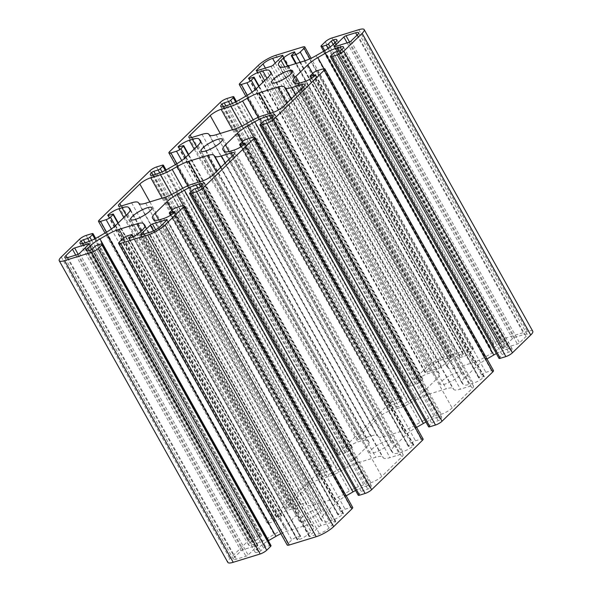<?xml version="1.0" encoding="UTF-8"?>
<svg xmlns="http://www.w3.org/2000/svg" width="592" height="592" viewBox="0 0 592 592"><rect width="100%" height="100%" fill="white"/><g stroke="black" fill="none" stroke-linecap="round" stroke-linejoin="round"><path stroke-width="0.44" stroke-dasharray="2.96 2.22" d="M450.815 357.087A1.776 0.429 150.8 0 1 451.489 357.072A1.776 0.429 150.8 0 1 451.23 357.546L441.728 366.781A1.776 0.429 150.8 0 1 439.553 368.039L425.544 372.361A1.776 0.429 150.8 0 1 424.871 372.368A1.776 0.429 150.8 0 1 425.123 371.902L431.635 365.575A7.829 1.872 150.8 0 1 441.218 360.047L450.815 357.087L282.525 55.974M532.778 331.268A14.238 3.404 -29.2 0 0 527.391 331.372L500.41 339.69A5.335 1.28 -29.2 0 0 493.883 343.456L490.095 347.134A3.559 0.851 -29.2 0 0 489.584 348.074A3.559 0.851 -29.2 0 0 490.931 348.044L494.823 346.845A1.776 0.429 -29.2 0 0 496.999 345.595L499.907 342.768A1.776 0.429 150.8 0 1 502.083 341.51A8.895 2.131 150.8 0 1 505.45 341.451A8.895 2.131 150.8 0 1 504.169 343.789L502.038 345.854A17.797 4.255 150.8 0 1 492.019 353.076L484.656 357.324A17.797 4.255 150.8 0 1 472.904 362.659L455.226 368.113A17.797 4.255 150.8 0 1 448.632 368.439L447.219 366.892A17.797 4.255 150.8 0 1 447.078 366.7A17.797 4.255 150.8 0 1 449.639 362.015L451.77 359.951A8.895 2.131 150.8 0 1 462.655 353.668A1.776 0.429 150.8 0 1 463.329 353.661A1.776 0.429 150.8 0 1 463.07 354.127L460.162 356.946A1.776 0.429 -29.2 0 0 459.91 357.42A1.776 0.429 -29.2 0 0 460.583 357.405L464.476 356.206A3.559 0.851 -29.2 0 0 468.827 353.698L472.608 350.013A5.335 1.28 -29.2 0 0 473.378 348.614A5.335 1.28 -29.2 0 0 471.358 348.651L444.385 356.969A14.238 3.404 -29.2 0 0 426.965 367.01L408.665 384.807A5.335 1.28 -29.2 0 0 407.895 386.213A5.335 1.28 -29.2 0 0 409.916 386.176L415.495 384.452A3.559 0.851 -29.2 0 0 419.846 381.944L422.488 379.376A1.776 0.429 -29.2 0 0 422.74 378.91A1.776 0.429 -29.2 0 0 422.066 378.924L417.789 380.242A1.776 0.429 150.8 0 1 417.116 380.256A1.776 0.429 150.8 0 1 417.375 379.783A8.895 2.131 150.8 0 1 428.26 373.508L431.39 372.546A17.797 4.255 150.8 0 1 437.984 372.22L439.397 373.759A17.797 4.255 150.8 0 1 439.538 373.959A17.797 4.255 150.8 0 1 436.97 378.643L424.982 390.298A17.797 4.255 150.8 0 1 414.955 397.521L407.592 401.776A17.797 4.255 150.8 0 1 395.841 407.104L392.711 408.073A8.895 2.131 150.8 0 1 389.344 408.132A8.895 2.131 150.8 0 1 390.624 405.794A1.776 0.429 150.8 0 1 392.799 404.536L397.084 403.219A1.776 0.429 -29.2 0 0 399.26 401.961L401.894 399.393A3.559 0.851 -29.2 0 0 402.412 398.46A3.559 0.851 -29.2 0 0 401.065 398.483L395.486 400.207A5.335 1.28 -29.2 0 0 388.959 403.973L338.276 453.25A5.335 1.28 -29.2 0 0 337.507 454.656A5.335 1.28 -29.2 0 0 339.527 454.619L345.099 452.895A3.559 0.851 -29.2 0 0 349.458 450.386L352.092 447.818A1.776 0.429 -29.2 0 0 352.351 447.352A1.776 0.429 -29.2 0 0 351.678 447.367L347.4 448.684A1.776 0.429 150.8 0 1 346.727 448.699A1.776 0.429 150.8 0 1 346.979 448.225A8.895 2.131 150.8 0 1 357.864 441.95L361.002 440.988A17.797 4.255 150.8 0 1 367.595 440.663L369.001 442.202A17.797 4.255 150.8 0 1 369.149 442.402A17.797 4.255 150.8 0 1 366.581 447.086L354.586 458.748A17.797 4.255 150.8 0 1 344.566 465.963L337.196 470.218A17.797 4.255 150.8 0 1 325.452 475.546L322.322 476.516A8.895 2.131 150.8 0 1 318.947 476.582A8.895 2.131 150.8 0 1 320.235 474.236A1.776 0.429 150.8 0 1 322.411 472.978L326.688 471.661A1.776 0.429 -29.2 0 0 328.863 470.403L331.505 467.843A3.559 0.851 -29.2 0 0 332.016 466.903A3.559 0.851 -29.2 0 0 330.669 466.925L325.097 468.649A5.335 1.28 -29.2 0 0 318.563 472.416L267.88 521.693A5.335 1.28 -29.2 0 0 267.11 523.099A5.335 1.28 -29.2 0 0 269.131 523.062L274.71 521.345A3.559 0.851 -29.2 0 0 279.061 518.829L281.703 516.261A1.776 0.429 -29.2 0 0 281.962 515.795A1.776 0.429 -29.2 0 0 281.289 515.81L277.004 517.127A1.776 0.429 150.8 0 1 276.331 517.142A1.776 0.429 150.8 0 1 276.59 516.675A8.895 2.131 150.8 0 1 287.475 510.393L290.605 509.431A17.797 4.255 150.8 0 1 297.199 509.105L298.612 510.652A17.797 4.255 150.8 0 1 298.753 510.844A17.797 4.255 150.8 0 1 296.192 515.528L284.197 527.191A17.797 4.255 150.8 0 1 274.177 534.413L266.807 538.661A17.797 4.255 150.8 0 1 255.056 543.996L251.926 544.958A8.895 2.131 150.8 0 1 248.559 545.025A8.895 2.131 150.8 0 1 249.839 542.679A1.776 0.429 150.8 0 1 252.022 541.428L256.299 540.104A1.776 0.429 -29.2 0 0 258.475 538.853L261.116 536.285A3.559 0.851 -29.2 0 0 261.627 535.346A3.559 0.851 -29.2 0 0 260.28 535.375L254.701 537.092A5.335 1.28 -29.2 0 0 248.174 540.859L229.874 558.656A14.238 3.404 -29.2 0 0 227.816 562.4M502.941 347.904L512.45 338.668A1.776 0.429 150.8 0 1 514.626 337.41L524.223 334.45A7.829 1.872 150.8 0 1 527.183 334.399A7.829 1.872 150.8 0 1 526.059 336.456L519.547 342.79A1.776 0.429 150.8 0 1 517.371 344.041L503.363 348.362A1.776 0.429 150.8 0 1 502.689 348.377A1.776 0.429 150.8 0 1 502.941 347.904L334.621 46.731M389.122 444.118A12.099 2.893 150.8 0 1 377.851 451.304A12.099 2.893 150.8 0 1 369.734 452.739A12.099 2.893 150.8 0 1 378.887 444.311A12.099 2.893 150.8 0 1 390.861 440.929A12.099 2.893 150.8 0 1 389.122 444.118M496.333 353.609A17.797 4.255 150.8 0 1 505.538 349.68L508.669 348.71A8.895 2.131 150.8 0 1 512.036 348.651A8.895 2.131 150.8 0 1 510.755 350.989A1.776 0.429 150.8 0 1 508.58 352.247L504.303 353.565A1.776 0.429 -29.2 0 0 502.12 354.823L499.485 357.383A3.559 0.851 -29.2 0 0 498.967 358.323M493.484 370.57A5.335 1.28 -29.2 0 0 491.464 370.607L485.884 372.331A3.559 0.851 -29.2 0 0 481.533 374.84L478.891 377.407A1.776 0.429 -29.2 0 0 478.639 377.874A1.776 0.429 -29.2 0 0 479.313 377.859L483.59 376.542A1.776 0.429 150.8 0 1 484.263 376.527A1.776 0.429 150.8 0 1 484.004 377A8.895 2.131 150.8 0 1 473.126 383.276L469.989 384.238A17.797 4.255 150.8 0 1 463.395 384.563L461.982 383.024A17.797 4.255 150.8 0 1 461.841 382.824A17.797 4.255 150.8 0 1 464.409 378.14L476.405 366.485A17.797 4.255 150.8 0 1 486.424 359.263L486.979 358.937M425.944 422.052A17.797 4.255 150.8 0 1 435.15 418.122L438.28 417.153A8.895 2.131 150.8 0 1 441.647 417.094A8.895 2.131 150.8 0 1 440.367 419.432A1.776 0.429 150.8 0 1 438.191 420.69L433.906 422.007A1.776 0.429 -29.2 0 0 431.731 423.265L429.089 425.833A3.559 0.851 -29.2 0 0 428.578 426.765M423.095 439.012A5.335 1.28 -29.2 0 0 421.075 439.049L415.495 440.774A3.559 0.851 -29.2 0 0 411.144 443.282L408.502 445.85A1.776 0.429 -29.2 0 0 408.243 446.316A1.776 0.429 -29.2 0 0 408.917 446.309L413.201 444.984A1.776 0.429 150.8 0 1 413.875 444.969A1.776 0.429 150.8 0 1 413.616 445.443A8.895 2.131 150.8 0 1 402.73 451.718L399.6 452.688A17.797 4.255 150.8 0 1 393.007 453.006L391.593 451.467A17.797 4.255 150.8 0 1 391.453 451.267A17.797 4.255 150.8 0 1 394.013 446.59L406.008 434.928A17.797 4.255 150.8 0 1 416.028 427.705L416.59 427.38M355.555 490.494A17.797 4.255 150.8 0 1 364.753 486.565L367.891 485.595A8.895 2.131 150.8 0 1 371.258 485.536A8.895 2.131 150.8 0 1 369.97 487.875A1.776 0.429 150.8 0 1 367.795 489.133L363.518 490.45A1.776 0.429 -29.2 0 0 361.342 491.708L358.7 494.276A3.559 0.851 -29.2 0 0 358.19 495.208M352.699 507.455A5.335 1.28 -29.2 0 0 350.679 507.499L345.106 509.216A3.559 0.851 -29.2 0 0 340.748 511.725L338.113 514.293A1.776 0.429 -29.2 0 0 337.854 514.759A1.776 0.429 -29.2 0 0 338.528 514.751L342.805 513.427A1.776 0.429 150.8 0 1 343.478 513.419A1.776 0.429 150.8 0 1 343.227 513.886A8.895 2.131 150.8 0 1 332.341 520.161L329.211 521.13A17.797 4.255 150.8 0 1 322.618 521.448L321.204 519.909A17.797 4.255 150.8 0 1 321.064 519.709A17.797 4.255 150.8 0 1 323.624 515.033L335.62 503.37A17.797 4.255 150.8 0 1 345.639 496.148L346.202 495.822M280.889 533.74A17.797 4.255 150.8 0 1 287.697 531.009L305.376 525.555A17.797 4.255 150.8 0 1 311.969 525.237L313.375 526.776A17.797 4.255 150.8 0 1 313.523 526.976A17.797 4.255 150.8 0 1 310.955 531.653L308.832 533.725A8.895 2.131 150.8 0 1 297.946 540A1.776 0.429 150.8 0 1 297.273 540.015A1.776 0.429 150.8 0 1 297.532 539.541L300.433 536.722A1.776 0.429 -29.2 0 0 300.692 536.248A1.776 0.429 -29.2 0 0 300.018 536.263L296.126 537.462A3.559 0.851 -29.2 0 0 291.767 539.978L287.986 543.656A5.335 1.28 -29.2 0 0 287.216 545.062M271.01 545.595A3.559 0.851 -29.2 0 0 269.663 545.624L265.771 546.823A1.776 0.429 -29.2 0 0 263.595 548.081L260.695 550.9A1.776 0.429 150.8 0 1 258.519 552.158A8.895 2.131 150.8 0 1 255.152 552.218A8.895 2.131 150.8 0 1 256.432 549.879L258.556 547.815A17.797 4.255 150.8 0 1 268.302 540.748M307.722 505.183A17.797 4.255 -29.2 0 0 314.315 504.865L332.771 499.174A17.797 4.255 -29.2 0 0 344.522 493.839L349.406 491.02A17.797 4.255 150.8 0 1 361.15 485.692L370.881 482.687A8.895 2.131 -29.2 0 0 381.766 476.412L401.827 456.906A8.895 2.131 -29.2 0 0 403.108 454.567A8.895 2.131 -29.2 0 0 399.741 454.626L390.01 457.631A17.797 4.255 150.8 0 1 383.416 457.949L382.484 456.928A17.797 4.255 -29.2 0 0 375.89 457.253L357.435 462.944A17.797 4.255 -29.2 0 0 345.684 468.272L340.8 471.091A17.797 4.255 150.8 0 1 329.056 476.427L319.325 479.424A8.895 2.131 -29.2 0 0 308.439 485.699L288.378 505.205A8.895 2.131 -29.2 0 0 287.098 507.551A8.895 2.131 -29.2 0 0 290.465 507.485L300.196 504.488A17.797 4.255 150.8 0 1 306.789 504.162L139.127 203.515M378.118 436.741A17.797 4.255 -29.2 0 0 384.711 436.422L403.167 430.732A17.797 4.255 -29.2 0 0 414.911 425.396L419.795 422.577A17.797 4.255 150.8 0 1 431.546 417.249L441.269 414.245A8.895 2.131 -29.2 0 0 452.155 407.969L472.216 388.463A8.895 2.131 -29.2 0 0 473.496 386.117A8.895 2.131 -29.2 0 0 470.129 386.184L460.406 389.181A17.797 4.255 150.8 0 1 453.812 389.506L452.873 388.485A17.797 4.255 -29.2 0 0 446.279 388.803L427.824 394.501A17.797 4.255 -29.2 0 0 416.072 399.829L411.196 402.649A17.797 4.255 150.8 0 1 399.445 407.984L389.721 410.981A8.895 2.131 -29.2 0 0 378.836 417.256L358.774 436.763A8.895 2.131 -29.2 0 0 357.487 439.109A8.895 2.131 -29.2 0 0 360.861 439.042L370.585 436.045A17.797 4.255 150.8 0 1 377.178 435.719L209.516 135.072M257.653 545.765A1.776 0.429 -29.2 0 0 257.912 545.299A1.776 0.429 -29.2 0 0 257.239 545.306L243.231 549.628A1.776 0.429 -29.2 0 0 241.055 550.886L234.543 557.213A7.829 1.872 -29.2 0 0 233.411 559.277A7.829 1.872 -29.2 0 0 236.378 559.218L245.976 556.258A1.776 0.429 -29.2 0 0 248.152 555L257.653 545.765L89.059 244.096M335.472 521.767A1.776 0.429 -29.2 0 0 335.731 521.3A1.776 0.429 -29.2 0 0 335.057 521.308L321.049 525.629A1.776 0.429 -29.2 0 0 318.873 526.887L309.372 536.123A1.776 0.429 -29.2 0 0 309.113 536.596A1.776 0.429 -29.2 0 0 309.786 536.581L319.384 533.621A7.829 1.872 -29.2 0 0 328.96 528.101L335.472 521.767L166.877 220.098M318.725 512.561A12.099 2.893 150.8 0 1 307.463 519.746A12.099 2.893 150.8 0 1 299.345 521.182A12.099 2.893 150.8 0 1 308.499 512.753A12.099 2.893 150.8 0 1 320.472 509.372A12.099 2.893 150.8 0 1 318.725 512.561M459.51 375.668A12.099 2.893 150.8 0 1 448.248 382.854A12.099 2.893 150.8 0 1 440.13 384.297A12.099 2.893 150.8 0 1 449.276 375.861A12.099 2.893 150.8 0 1 461.257 372.486A12.099 2.893 150.8 0 1 459.51 375.668M282.628 55.877L451.23 357.546M61.272 256.987L229.874 558.656M347.134 42.876L512.45 338.668M349.554 42.047L514.626 337.41M356.998 35.239L524.223 334.45M357.457 34.787L526.059 336.456M350.945 41.114L519.547 342.79M348.769 42.372L517.371 344.041M334.761 46.694L503.363 348.362M273.127 65.113L441.728 366.781M270.951 66.371L439.553 368.039M275.236 63.063L441.218 360.047M166.766 220.202L335.057 521.308M160.365 226.425L328.96 528.101M265.379 68.087L431.635 365.575M155.689 229.755L321.049 525.629M88.948 244.193L257.239 545.306M78.159 254.264L243.231 549.628M153.454 230.902L318.873 526.887M141.044 234.95L309.372 536.123M141.185 234.913L309.786 536.581M150.782 231.953L319.384 533.621M79.55 253.332L248.152 555M216.11 134.747L384.711 436.422M234.565 129.056L403.167 430.732M75.739 255.093L241.055 550.886M67.162 257.72L234.543 557.213M67.777 257.55L236.378 559.218M77.374 254.59L245.976 556.258M208.584 134.051L377.178 435.719M145.721 203.197L314.315 504.865M164.176 197.499L332.771 499.174M246.316 123.728L414.911 425.396M251.2 120.909L419.795 422.577M262.944 115.573L431.546 417.249M272.675 112.576L441.269 414.245M283.561 106.301L452.155 407.969M303.622 86.795L472.216 388.463M303.097 87.305L470.129 386.184M295.704 94.491L460.406 389.181M291.316 98.753L453.812 389.506M291.079 98.982L452.873 388.485M286.691 103.252L446.279 388.803M270.618 113.213L427.824 394.501M258.208 117.357L416.072 399.829M253.132 119.828L411.196 402.649M241.899 126.081L399.445 407.984M232.508 129.692L389.721 410.981M220.231 133.481L378.836 417.256M191.556 137.573L358.774 436.763M192.259 137.374L360.861 439.042M201.99 134.369L370.585 436.045M138.188 202.494L306.789 504.162M79.572 239.19L248.174 540.859M175.928 192.171L344.522 493.839M180.804 189.351L349.406 491.02M192.555 184.016L361.15 485.692M202.279 181.019L370.881 482.687M213.164 174.744L381.766 476.412M233.226 155.237L401.827 456.906M232.7 155.748L399.741 454.626M225.315 162.933L390.01 457.631M220.927 167.203L383.416 457.949M220.69 167.432L382.484 456.928M216.302 171.695L375.89 457.253M200.222 181.655L357.435 462.944M187.812 185.807L345.684 468.272M182.743 188.271L340.8 471.091M171.502 194.524L329.056 476.427M162.119 198.135L319.325 479.424M149.843 201.924L308.439 485.699M121.168 206.016L288.378 505.205M121.871 205.816L290.465 507.485M131.594 202.819L300.196 504.488M86.106 235.424L254.701 537.092M91.686 233.699L260.28 535.375M94.861 238.805L261.116 536.285M91.649 240.345L258.475 538.853M89.311 241.321L256.299 540.104M85.093 242.742L252.022 541.428M82.628 243.49L249.839 542.679M83.331 243.29L251.926 544.958M86.462 242.32L255.056 543.996M98.213 236.992L266.807 538.661M105.576 232.737L274.177 534.413M115.595 225.515L284.197 527.191M127.591 213.86L296.192 515.528M130.247 209.398L298.612 510.652M130.203 210.308L297.199 509.105M126.185 215.229L290.605 509.431M123.802 217.538L287.475 510.393M108.269 215.495L276.59 516.675M108.41 215.458L277.004 517.127M112.687 214.141L281.289 515.81M117.941 223.243L281.703 516.261M115.299 225.804L279.061 518.829M111.34 229.03L274.71 521.345M106.56 232.168L269.131 523.062M99.286 220.024L267.88 521.693M149.968 170.748L318.563 472.416M156.495 166.981L325.097 468.649M162.075 165.257L330.669 466.925M165.249 170.363L331.505 467.843M162.038 171.902L328.863 470.403M159.707 172.879L326.688 471.661M155.481 174.3L322.411 472.978M153.017 175.047L320.235 474.236M153.72 174.847L322.322 476.516M156.85 173.878L325.452 475.546M168.602 168.542L337.196 470.218M175.972 164.295L344.566 465.963M185.992 157.072L354.586 458.748M197.987 145.41L366.581 447.086M200.644 140.955L369.001 442.202M200.599 141.858L367.595 440.663M196.574 146.786L361.002 440.988M194.198 149.095L357.864 441.95M178.658 147.053L346.979 448.225M178.799 147.016L347.4 448.684M183.083 145.691L351.678 447.367M188.33 154.801L352.092 447.818M185.688 157.361L349.458 450.386M181.737 160.58L345.099 452.895M176.949 163.725L339.527 454.619M169.675 151.582L338.276 453.25M220.357 102.305L388.959 403.973M226.891 98.538L395.486 400.207M232.464 96.814L401.065 398.483M235.646 101.92L401.894 399.393M232.427 103.459L399.26 401.961M230.096 104.429L397.084 403.219M225.878 105.857L392.799 404.536M223.413 106.597L390.624 405.794M224.109 106.405L392.711 408.073M227.247 105.435L395.841 407.104M238.99 100.1L407.592 401.776M246.361 95.852L414.955 397.521M256.38 88.63L424.982 390.298M268.376 76.967L436.97 378.643M271.032 72.513L439.397 373.759M270.988 73.415L437.984 372.22M266.962 78.344L431.39 372.546M264.587 80.653L428.26 373.508M249.054 78.61L417.375 379.783M249.195 78.573L417.789 380.242M253.472 77.249L422.066 378.924M258.726 86.358L422.488 379.376M256.084 88.918L419.846 381.944M252.125 92.137L415.495 384.452M247.338 95.275L409.916 386.176M240.071 83.139L408.665 384.807M258.371 65.342L426.965 367.01M275.783 55.3L444.385 356.969M302.764 46.983L471.358 348.651M309.875 58.837L472.608 350.013M305.102 60.739L468.827 353.698M300.196 62.264L464.476 356.206M296.303 63.462L460.583 357.405M291.567 55.278L460.162 356.946M294.468 52.459L463.07 354.127M294.365 52.562L462.655 353.668M287.571 66.149L451.77 359.951M284.737 66.955L449.639 362.015M278.625 65.224L447.219 366.892M280.031 66.763L448.632 368.439M286.624 66.445L455.226 368.113M304.303 60.991L472.904 362.659M316.054 55.655L484.656 357.324M323.424 51.408L492.019 353.076M333.444 44.185L502.038 345.854M335.568 42.121L504.169 343.789M335.042 42.631L502.083 341.51M333.178 44.444L499.907 342.768M330.121 46.997L496.999 345.595M328.072 48.485L494.823 346.845M324.719 50.646L490.931 348.044M321.5 45.466L490.095 347.134M325.282 41.788L493.883 343.456M331.816 38.021L500.41 339.69M358.789 29.704L527.391 331.372M330.884 55.715L499.485 357.383M333.525 53.147L502.12 354.823M335.701 51.896L504.303 353.565M339.978 50.572L508.58 352.247M342.161 49.321L510.755 350.989M341.599 49.765L508.669 348.71M338.609 50.993L505.538 349.68M324.024 68.687L486.424 359.263M312.635 73.46L476.405 366.485M299.508 83.087L464.409 378.14M293.388 81.348L461.982 383.024M294.801 82.895L463.395 384.563M301.395 82.569L469.989 384.238M304.525 81.607L473.126 383.276M315.41 75.325L484.004 377M315.307 75.428L483.59 376.542M311.777 78.1L479.313 377.859M310.297 75.739L478.891 377.407M312.939 73.171L481.533 374.84M317.29 70.655L485.884 372.331M322.869 68.938L491.464 370.607M260.495 124.157L429.089 425.833M263.137 121.597L431.731 423.265M265.312 120.339L433.906 422.007M269.589 119.022L438.191 420.69M271.765 117.764L440.367 419.432M271.203 118.208L438.28 417.153M268.22 119.443L435.15 418.122M253.635 137.129L416.028 427.705M242.246 141.902L406.008 434.928M229.111 151.53L394.013 446.59M222.999 149.798L391.593 451.467M224.405 151.337L393.007 453.006M230.998 151.012L399.6 452.688M234.136 150.05L402.73 451.718M245.021 143.775L413.616 445.443M244.91 143.871L413.201 444.984M241.388 146.542L408.917 446.309M239.908 144.182L408.502 445.85M242.542 141.614L411.144 443.282M246.901 139.105L415.495 440.774M252.473 137.381L421.075 439.049M190.106 192.607L358.7 494.276M192.74 190.039L361.342 491.708M194.916 188.781L363.518 490.45M199.201 187.464L367.795 489.133M201.376 186.206L369.97 487.875M200.814 186.65L367.891 485.595M197.832 187.886L364.753 486.565M183.239 205.572L345.639 496.148M171.858 210.345L335.62 503.37M158.723 219.972L323.624 515.033M152.603 218.241L321.204 519.909M154.016 219.78L322.618 521.448M160.61 219.454L329.211 521.13M163.74 218.492L332.341 520.161M174.625 212.217L343.227 513.886M174.522 212.313L342.805 513.427M170.999 214.985L338.528 514.751M169.512 212.624L338.113 514.293M172.154 210.056L340.748 511.725M176.505 207.548L345.106 509.216M182.084 205.824L350.679 507.499M119.392 241.987L287.986 543.656M123.173 238.302L291.767 539.978M127.524 235.794L296.126 537.462M131.417 234.595L300.018 536.263M132.874 236.904L300.433 536.722M129.211 238.369L297.532 539.541M129.345 238.332L297.946 540M140.23 232.049L308.832 533.725M142.361 229.985L310.955 531.653M145.018 225.522L313.375 526.776M144.973 226.433L311.969 525.237M140.948 231.354L305.376 525.555M123.809 237.769L287.697 531.009M91.819 249.469L258.556 547.815M89.214 250.682L256.432 549.879M89.917 250.49L258.519 552.158M92.093 249.232L260.695 550.9M95.001 246.405L263.595 548.081M97.177 245.155L265.771 546.823M101.069 243.956L269.663 545.624M256.802 70.729L425.123 371.902M256.943 70.692L425.544 372.361M451.489 357.072L282.887 55.404M527.183 334.399L358.589 32.723M502.689 348.377L334.088 46.701M320.472 509.372L151.87 207.703M299.345 521.182L130.743 219.514M335.731 521.3L167.129 219.632M257.912 545.299L89.311 243.623M309.113 536.596L140.511 234.928M233.411 559.277L64.817 257.601M473.496 386.117L304.902 84.449M357.487 439.109L188.892 137.433M403.108 454.567L234.513 152.891M287.098 507.551L118.504 205.883M261.627 535.346L95.667 238.391M248.559 545.025L79.964 243.349M298.753 510.844L130.159 209.176M276.331 517.142L107.737 215.473M281.962 515.795L118.274 222.918M267.11 523.099L105.021 233.063M332.016 466.903L166.056 169.948M318.947 476.582L150.353 174.906M369.149 442.402L200.547 140.733M346.727 448.699L178.125 147.031M352.351 447.352L188.67 154.475M337.507 454.656L175.41 164.62M402.412 398.46L236.445 101.506M389.344 408.132L220.742 106.464M439.538 373.959L270.936 72.291M417.116 380.256L248.522 78.581M422.74 378.91L259.059 86.025M407.895 386.213L245.798 96.178M473.378 348.614L311.111 58.26M459.91 357.42L295.719 63.64M463.329 353.661L294.727 51.985M447.078 366.7L278.477 65.024M505.45 341.451L336.848 39.782M489.584 348.074L323.698 51.252M512.036 348.651L343.441 46.975M461.841 382.824L293.247 81.156M484.263 376.527L315.669 74.858M478.639 377.874L311.274 78.418M441.647 417.094L273.053 115.418M391.453 451.267L222.851 149.598M413.875 444.969L245.273 143.301M408.243 446.316L240.885 146.86M371.258 485.536L202.656 183.868M321.064 519.709L152.462 218.041M343.478 513.419L174.884 211.744M337.854 514.759L170.496 215.303M300.692 536.248L133.281 236.704M297.273 540.015L128.671 238.339M313.523 526.976L144.922 225.3M255.152 552.218L86.55 250.549M424.871 372.368L256.269 70.7M390.861 440.929L222.266 139.261M369.734 452.739L201.139 151.071M461.257 372.486L292.655 70.818M440.13 384.297L271.528 82.628"/><path stroke-width="0.89" d="M282.214 55.419A1.776 0.429 150.8 0 1 282.887 55.404A1.776 0.429 150.8 0 1 282.628 55.877L273.127 65.113A1.776 0.429 150.8 0 1 270.951 66.371L256.943 70.692A1.776 0.429 150.8 0 1 256.269 70.7A1.776 0.429 150.8 0 1 256.528 70.233L263.04 63.899A7.829 1.872 150.8 0 1 272.616 58.379L282.214 55.419L282.525 55.974M59.222 260.732L227.816 562.4A14.238 3.404 -29.2 0 0 233.211 562.296L260.184 553.979A5.335 1.28 -29.2 0 0 266.718 550.212L270.5 546.534A3.559 0.851 -29.2 0 0 271.01 545.595L102.416 243.926A3.559 0.851 -29.2 0 0 101.069 243.956L97.177 245.155A1.776 0.429 -29.2 0 0 95.001 246.405L92.093 249.232A1.776 0.429 150.8 0 1 89.917 250.49A8.895 2.131 150.8 0 1 86.55 250.549A8.895 2.131 150.8 0 1 87.831 248.211L89.962 246.146A17.797 4.255 150.8 0 1 99.981 238.924L107.344 234.676A17.797 4.255 150.8 0 1 119.096 229.341L136.774 223.887A17.797 4.255 150.8 0 1 143.368 223.561L144.781 225.108A17.797 4.255 150.8 0 1 144.922 225.3A17.797 4.255 150.8 0 1 142.361 229.985L140.23 232.049A8.895 2.131 150.8 0 1 129.345 238.332A1.776 0.429 150.8 0 1 128.671 238.339A1.776 0.429 150.8 0 1 128.93 237.873L131.838 235.054A1.776 0.429 -29.2 0 0 132.09 234.58A1.776 0.429 -29.2 0 0 131.417 234.595L127.524 235.794A3.559 0.851 -29.2 0 0 123.173 238.302L119.392 241.987A5.335 1.28 -29.2 0 0 118.622 243.386A5.335 1.28 -29.2 0 0 120.642 243.349L147.615 235.031A14.238 3.404 -29.2 0 0 165.035 224.99L183.335 207.193A5.335 1.28 -29.2 0 0 184.105 205.787A5.335 1.28 -29.2 0 0 182.084 205.824L176.505 207.548A3.559 0.851 -29.2 0 0 172.154 210.056L169.512 212.624A1.776 0.429 -29.2 0 0 169.26 213.09A1.776 0.429 -29.2 0 0 169.934 213.076L174.211 211.758A1.776 0.429 150.8 0 1 174.884 211.744A1.776 0.429 150.8 0 1 174.625 212.217A8.895 2.131 150.8 0 1 163.74 218.492L160.61 219.454A17.797 4.255 150.8 0 1 154.016 219.78L152.603 218.241A17.797 4.255 150.8 0 1 152.462 218.041A17.797 4.255 150.8 0 1 155.03 213.357L167.018 201.702A17.797 4.255 150.8 0 1 177.045 194.479L184.408 190.224A17.797 4.255 150.8 0 1 196.159 184.896L199.289 183.927A8.895 2.131 150.8 0 1 202.656 183.868A8.895 2.131 150.8 0 1 201.376 186.206A1.776 0.429 150.8 0 1 199.201 187.464L194.916 188.781A1.776 0.429 -29.2 0 0 192.74 190.039L190.106 192.607A3.559 0.851 -29.2 0 0 189.588 193.54A3.559 0.851 -29.2 0 0 190.935 193.517L196.514 191.793A5.335 1.28 -29.2 0 0 203.041 188.027L253.724 138.75A5.335 1.28 -29.2 0 0 254.493 137.344A5.335 1.28 -29.2 0 0 252.473 137.381L246.901 139.105A3.559 0.851 -29.2 0 0 242.542 141.614L239.908 144.182A1.776 0.429 -29.2 0 0 239.649 144.648A1.776 0.429 -29.2 0 0 240.322 144.633L244.6 143.316A1.776 0.429 150.8 0 1 245.273 143.301A1.776 0.429 150.8 0 1 245.021 143.775A8.895 2.131 150.8 0 1 234.136 150.05L230.998 151.012A17.797 4.255 150.8 0 1 224.405 151.337L222.999 149.798A17.797 4.255 150.8 0 1 222.851 149.598A17.797 4.255 150.8 0 1 225.419 144.914L237.414 133.252A17.797 4.255 150.8 0 1 247.434 126.037L254.804 121.782A17.797 4.255 150.8 0 1 266.548 116.454L269.678 115.484A8.895 2.131 150.8 0 1 273.053 115.418A8.895 2.131 150.8 0 1 271.765 117.764A1.776 0.429 150.8 0 1 269.589 119.022L265.312 120.339A1.776 0.429 -29.2 0 0 263.137 121.597L260.495 124.157A3.559 0.851 -29.2 0 0 259.984 125.097A3.559 0.851 -29.2 0 0 261.331 125.075L266.903 123.351A5.335 1.28 -29.2 0 0 273.437 119.584L324.12 70.307A5.335 1.28 -29.2 0 0 324.89 68.901A5.335 1.28 -29.2 0 0 322.869 68.938L317.29 70.655A3.559 0.851 -29.2 0 0 312.939 73.171L310.297 75.739A1.776 0.429 -29.2 0 0 310.038 76.205A1.776 0.429 -29.2 0 0 310.711 76.19L314.996 74.873A1.776 0.429 150.8 0 1 315.669 74.858A1.776 0.429 150.8 0 1 315.41 75.325A8.895 2.131 150.8 0 1 304.525 81.607L301.395 82.569A17.797 4.255 150.8 0 1 294.801 82.895L293.388 81.348A17.797 4.255 150.8 0 1 293.247 81.156A17.797 4.255 150.8 0 1 295.808 76.472L307.803 64.809A17.797 4.255 150.8 0 1 317.823 57.587L325.193 53.339A17.797 4.255 150.8 0 1 336.944 48.004L340.074 47.042A8.895 2.131 150.8 0 1 343.441 46.975A8.895 2.131 150.8 0 1 342.161 49.321A1.776 0.429 150.8 0 1 339.978 50.572L335.701 51.896A1.776 0.429 -29.2 0 0 333.525 53.147L330.884 55.715A3.559 0.851 -29.2 0 0 330.373 56.654A3.559 0.851 -29.2 0 0 331.72 56.625L337.299 54.908A5.335 1.28 -29.2 0 0 343.826 51.141L362.126 33.344A14.238 3.404 -29.2 0 0 364.184 29.6A14.238 3.404 -29.2 0 0 358.789 29.704L331.816 38.021A5.335 1.28 -29.2 0 0 325.282 41.788L321.5 45.466A3.559 0.851 -29.2 0 0 320.99 46.405A3.559 0.851 -29.2 0 0 322.337 46.376L326.229 45.177A1.776 0.429 -29.2 0 0 328.405 43.919L331.305 41.1A1.776 0.429 150.8 0 1 333.481 39.842A8.895 2.131 150.8 0 1 336.848 39.782A8.895 2.131 150.8 0 1 335.568 42.121L333.444 44.185A17.797 4.255 150.8 0 1 323.424 51.408L316.054 55.655A17.797 4.255 150.8 0 1 304.303 60.991L286.624 66.445A17.797 4.255 150.8 0 1 280.031 66.763L278.625 65.224A17.797 4.255 150.8 0 1 278.477 65.024A17.797 4.255 150.8 0 1 281.045 60.347L283.168 58.275A8.895 2.131 150.8 0 1 294.054 52A1.776 0.429 150.8 0 1 294.727 51.985A1.776 0.429 150.8 0 1 294.468 52.459L291.567 55.278A1.776 0.429 -29.2 0 0 291.308 55.752A1.776 0.429 -29.2 0 0 291.982 55.737L295.874 54.538A3.559 0.851 -29.2 0 0 300.233 52.022L304.014 48.344A5.335 1.28 -29.2 0 0 304.784 46.938A5.335 1.28 -29.2 0 0 302.764 46.983L275.783 55.3A14.238 3.404 -29.2 0 0 258.371 65.342L240.071 83.139A5.335 1.28 -29.2 0 0 239.301 84.545A5.335 1.28 -29.2 0 0 241.321 84.501L246.894 82.784A3.559 0.851 -29.2 0 0 251.252 80.275L253.887 77.707A1.776 0.429 -29.2 0 0 254.146 77.241A1.776 0.429 -29.2 0 0 253.472 77.249L249.195 78.573A1.776 0.429 150.8 0 1 248.522 78.581A1.776 0.429 150.8 0 1 248.773 78.114A8.895 2.131 150.8 0 1 259.659 71.839L262.789 70.87A17.797 4.255 150.8 0 1 269.382 70.552L270.796 72.091A17.797 4.255 150.8 0 1 270.936 72.291A17.797 4.255 150.8 0 1 268.376 76.967L256.38 88.63A17.797 4.255 150.8 0 1 246.361 95.852L238.99 100.1A17.797 4.255 150.8 0 1 227.247 105.435L224.109 106.405A8.895 2.131 150.8 0 1 220.742 106.464A8.895 2.131 150.8 0 1 222.03 104.125A1.776 0.429 150.8 0 1 224.205 102.867L228.482 101.55A1.776 0.429 -29.2 0 0 230.658 100.292L233.3 97.724A3.559 0.851 -29.2 0 0 233.81 96.792A3.559 0.851 -29.2 0 0 232.464 96.814L226.891 98.538A5.335 1.28 -29.2 0 0 220.357 102.305L169.675 151.582A5.335 1.28 -29.2 0 0 168.905 152.988A5.335 1.28 -29.2 0 0 170.925 152.951L176.505 151.226A3.559 0.851 -29.2 0 0 180.856 148.718L183.498 146.15A1.776 0.429 -29.2 0 0 183.757 145.684A1.776 0.429 -29.2 0 0 183.083 145.691L178.799 147.016A1.776 0.429 150.8 0 1 178.125 147.031A1.776 0.429 150.8 0 1 178.384 146.557A8.895 2.131 150.8 0 1 189.27 140.282L192.4 139.312A17.797 4.255 150.8 0 1 198.993 138.994L200.407 140.533A17.797 4.255 150.8 0 1 200.547 140.733A17.797 4.255 150.8 0 1 197.987 145.41L185.992 157.072A17.797 4.255 150.8 0 1 175.972 164.295L168.602 168.542A17.797 4.255 150.8 0 1 156.85 173.878L153.72 174.847A8.895 2.131 150.8 0 1 150.353 174.906A8.895 2.131 150.8 0 1 151.633 172.568A1.776 0.429 150.8 0 1 153.809 171.31L158.094 169.993A1.776 0.429 -29.2 0 0 160.269 168.735L162.911 166.167A3.559 0.851 -29.2 0 0 163.422 165.235A3.559 0.851 -29.2 0 0 162.075 165.257L156.495 166.981A5.335 1.28 -29.2 0 0 149.968 170.748L99.286 220.024A5.335 1.28 -29.2 0 0 98.516 221.43A5.335 1.28 -29.2 0 0 100.536 221.393L106.116 219.669A3.559 0.851 -29.2 0 0 110.467 217.16L113.109 214.593A1.776 0.429 -29.2 0 0 113.361 214.126A1.776 0.429 -29.2 0 0 112.687 214.141L108.41 215.458A1.776 0.429 150.8 0 1 107.737 215.473A1.776 0.429 150.8 0 1 107.996 215A8.895 2.131 150.8 0 1 118.874 208.724L122.011 207.762A17.797 4.255 150.8 0 1 128.605 207.437L130.018 208.976A17.797 4.255 150.8 0 1 130.159 209.176A17.797 4.255 150.8 0 1 127.591 213.86L115.595 225.515A17.797 4.255 150.8 0 1 105.576 232.737L98.213 236.992A17.797 4.255 150.8 0 1 86.462 242.32L83.331 243.29A8.895 2.131 150.8 0 1 79.964 243.349A8.895 2.131 150.8 0 1 81.245 241.011A1.776 0.429 150.8 0 1 83.42 239.753L87.697 238.435A1.776 0.429 -29.2 0 0 89.88 237.177L92.515 234.617A3.559 0.851 -29.2 0 0 93.033 233.677A3.559 0.851 -29.2 0 0 91.686 233.699L86.106 235.424A5.335 1.28 -29.2 0 0 79.572 239.19L61.272 256.987A14.238 3.404 -29.2 0 0 59.222 260.732A14.238 3.404 -29.2 0 0 64.609 260.628L91.59 252.31A5.335 1.28 -29.2 0 0 98.117 248.544L101.905 244.866A3.559 0.851 -29.2 0 0 102.416 243.926M220.52 142.443A12.099 2.893 150.8 0 1 209.257 149.628A12.099 2.893 150.8 0 1 201.139 151.071A12.099 2.893 150.8 0 1 210.286 142.635A12.099 2.893 150.8 0 1 222.266 139.261A12.099 2.893 150.8 0 1 220.52 142.443M350.945 41.114A1.776 0.429 150.8 0 1 348.769 42.372L334.761 46.694A1.776 0.429 150.8 0 1 334.088 46.701A1.776 0.429 150.8 0 1 334.347 46.235L343.848 37A1.776 0.429 150.8 0 1 346.024 35.742L355.622 32.782A7.829 1.872 150.8 0 1 358.589 32.723A7.829 1.872 150.8 0 1 357.457 34.787L350.945 41.114M139.127 203.515A17.797 4.255 -29.2 0 0 145.721 203.197L164.176 197.499A17.797 4.255 -29.2 0 0 175.928 192.171L180.804 189.351A17.797 4.255 150.8 0 1 192.555 184.016L202.279 181.019A8.895 2.131 -29.2 0 0 213.164 174.744L233.226 155.237A8.895 2.131 -29.2 0 0 234.513 152.891A8.895 2.131 -29.2 0 0 231.139 152.958L221.415 155.955A17.797 4.255 150.8 0 1 214.822 156.281L213.882 155.259A17.797 4.255 -29.2 0 0 207.289 155.578L188.833 161.268A17.797 4.255 -29.2 0 0 177.089 166.604L172.205 169.423A17.797 4.255 150.8 0 1 160.454 174.751L150.731 177.755A8.895 2.131 -29.2 0 0 139.845 184.031L119.784 203.537A8.895 2.131 -29.2 0 0 118.504 205.883A8.895 2.131 -29.2 0 0 121.871 205.816L131.594 202.819A17.797 4.255 150.8 0 1 138.188 202.494L139.127 203.515M209.516 135.072A17.797 4.255 -29.2 0 0 216.11 134.747L234.565 129.056A17.797 4.255 -29.2 0 0 246.316 123.728L251.2 120.909A17.797 4.255 150.8 0 1 262.944 115.573L272.675 112.576A8.895 2.131 -29.2 0 0 283.561 106.301L303.622 86.795A8.895 2.131 -29.2 0 0 304.902 84.449A8.895 2.131 -29.2 0 0 301.535 84.515L291.804 87.512A17.797 4.255 150.8 0 1 285.211 87.838L284.278 86.817A17.797 4.255 -29.2 0 0 277.685 87.135L259.229 92.826A17.797 4.255 -29.2 0 0 247.478 98.161L242.594 100.98A17.797 4.255 150.8 0 1 230.85 106.308L221.119 109.313A8.895 2.131 -29.2 0 0 210.234 115.588L190.173 135.094A8.895 2.131 -29.2 0 0 188.892 137.433A8.895 2.131 -29.2 0 0 192.259 137.374L201.99 134.369A17.797 4.255 150.8 0 1 208.584 134.051L209.516 135.072M89.059 244.096A1.776 0.429 -29.2 0 0 89.311 243.623A1.776 0.429 -29.2 0 0 88.637 243.638L74.629 247.959A1.776 0.429 -29.2 0 0 72.453 249.21L65.941 255.544A7.829 1.872 -29.2 0 0 64.817 257.601A7.829 1.872 -29.2 0 0 67.777 257.55L77.374 254.59A1.776 0.429 -29.2 0 0 79.55 253.332L89.059 244.096M166.877 220.098A1.776 0.429 -29.2 0 0 167.129 219.632A1.776 0.429 -29.2 0 0 166.456 219.639L152.447 223.961A1.776 0.429 -29.2 0 0 150.272 225.219L140.77 234.454A1.776 0.429 -29.2 0 0 140.511 234.928A1.776 0.429 -29.2 0 0 141.185 234.913L150.782 231.953A7.829 1.872 -29.2 0 0 160.365 226.425L166.877 220.098M150.131 210.893A12.099 2.893 150.8 0 1 138.861 218.078A12.099 2.893 150.8 0 1 130.743 219.514A12.099 2.893 150.8 0 1 139.897 211.078A12.099 2.893 150.8 0 1 151.87 207.703A12.099 2.893 150.8 0 1 150.131 210.893M290.909 74A12.099 2.893 150.8 0 1 279.646 81.185A12.099 2.893 150.8 0 1 271.528 82.628A12.099 2.893 150.8 0 1 280.682 74.192A12.099 2.893 150.8 0 1 292.655 70.818A12.099 2.893 150.8 0 1 290.909 74M330.373 56.654L498.967 358.323A3.559 0.851 -29.2 0 0 500.314 358.301L505.894 356.576A5.335 1.28 -29.2 0 0 512.428 352.81L530.728 335.013A14.238 3.404 -29.2 0 0 532.778 331.268L364.184 29.6M486.979 358.937L493.787 355.008A17.797 4.255 150.8 0 1 496.333 353.609M259.984 125.097L428.578 426.765A3.559 0.851 -29.2 0 0 429.925 426.743L435.505 425.019A5.335 1.28 -29.2 0 0 442.032 421.252L492.714 371.976A5.335 1.28 -29.2 0 0 493.484 370.57L324.89 68.901M416.59 427.38L423.398 423.458A17.797 4.255 150.8 0 1 425.944 422.052M189.588 193.54L358.19 495.208A3.559 0.851 -29.2 0 0 359.536 495.186L365.109 493.462A5.335 1.28 -29.2 0 0 371.643 489.695L422.325 440.418A5.335 1.28 -29.2 0 0 423.095 439.012L254.493 137.344M346.202 495.822L353.01 491.9A17.797 4.255 150.8 0 1 355.555 490.494M118.622 243.386L287.216 545.062A5.335 1.28 -29.2 0 0 289.236 545.017L316.217 536.7A14.238 3.404 -29.2 0 0 333.629 526.658L351.929 508.861A5.335 1.28 -29.2 0 0 352.699 507.455L184.105 205.787M268.302 540.748A17.797 4.255 150.8 0 1 268.576 540.592L275.946 536.345A17.797 4.255 150.8 0 1 280.889 533.74M64.609 260.628L233.211 562.296M343.848 37L347.134 42.876M334.347 46.235L334.621 46.731M346.024 35.742L349.554 42.047M91.59 252.31L260.184 553.979M98.117 248.544L266.718 550.212M101.905 244.866L270.5 546.534M355.622 32.782L356.998 35.239M272.616 58.379L275.236 63.063M166.456 219.639L166.766 220.202M263.04 63.899L265.379 68.087M152.447 223.961L155.689 229.755M88.637 243.638L88.948 244.193M74.629 247.959L78.159 254.264M150.272 225.219L153.454 230.902M140.77 234.454L141.044 234.95M72.453 249.21L75.739 255.093M65.941 255.544L67.162 257.72M301.535 84.515L303.097 87.305M291.804 87.512L295.704 94.491M285.211 87.838L291.316 98.753M284.278 86.817L291.079 98.982M277.685 87.135L286.691 103.252M259.229 92.826L270.618 113.213M247.478 98.161L258.208 117.357M242.594 100.98L253.132 119.828M230.85 106.308L241.899 126.081M221.119 109.313L232.508 129.692M210.234 115.588L220.231 133.481M190.173 135.094L191.556 137.573M231.139 152.958L232.7 155.748M221.415 155.955L225.315 162.933M214.822 156.281L220.927 167.203M213.882 155.259L220.69 167.432M207.289 155.578L216.302 171.695M188.833 161.268L200.222 181.655M177.089 166.604L187.812 185.807M172.205 169.423L182.743 188.271M160.454 174.751L171.502 194.524M150.731 177.755L162.119 198.135M139.845 184.031L149.843 201.924M119.784 203.537L121.168 206.016M92.515 234.617L94.861 238.805M89.88 237.177L91.649 240.345M87.697 238.435L89.311 241.321M83.42 239.753L85.093 242.742M81.245 241.011L82.628 243.49M130.018 208.976L130.247 209.398M128.605 207.437L130.203 210.308M122.011 207.762L126.185 215.229M118.874 208.724L123.802 217.538M107.996 215L108.269 215.495M113.109 214.593L117.941 223.243M110.467 217.16L115.299 225.804M106.116 219.669L111.34 229.03M100.536 221.393L106.56 232.168M162.911 166.167L165.249 170.363M160.269 168.735L162.038 171.902M158.094 169.993L159.707 172.879M153.809 171.31L155.481 174.3M151.633 172.568L153.017 175.047M200.407 140.533L200.644 140.955M198.993 138.994L200.599 141.858M192.4 139.312L196.574 146.786M189.27 140.282L194.198 149.095M178.384 146.557L178.658 147.053M183.498 146.15L188.33 154.801M180.856 148.718L185.688 157.361M176.505 151.226L181.737 160.58M170.925 152.951L176.949 163.725M233.3 97.724L235.646 101.92M230.658 100.292L232.427 103.459M228.482 101.55L230.096 104.429M224.205 102.867L225.878 105.857M222.03 104.125L223.413 106.597M270.796 72.091L271.032 72.513M269.382 70.552L270.988 73.415M262.789 70.87L266.962 78.344M259.659 71.839L264.587 80.653M248.773 78.114L249.054 78.61M253.887 77.707L258.726 86.358M251.252 80.275L256.084 88.918M246.894 82.784L252.125 92.137M241.321 84.501L247.338 95.275M304.014 48.344L309.875 58.837M300.233 52.022L305.102 60.739M295.874 54.538L300.196 62.264M291.982 55.737L296.303 63.462M294.054 52L294.365 52.562M283.168 58.275L287.571 66.149M281.045 60.347L284.737 66.955M333.481 39.842L335.042 42.631M331.305 41.1L333.178 44.444M328.405 43.919L330.121 46.997M326.229 45.177L328.072 48.485M322.337 46.376L324.719 50.646M362.126 33.344L530.728 335.013M343.826 51.141L512.428 352.81M337.299 54.908L505.894 356.576M331.72 56.625L500.314 358.301M340.074 47.042L341.599 49.765M336.944 48.004L338.609 50.993M325.193 53.339L493.787 355.008M317.823 57.587L324.024 68.687M307.803 64.809L312.635 73.46M295.808 76.472L299.508 83.087M314.996 74.873L315.307 75.428M310.711 76.19L311.777 78.1M324.12 70.307L492.714 371.976M273.437 119.584L442.032 421.252M266.903 123.351L435.505 425.019M261.331 125.075L429.925 426.743M269.678 115.484L271.203 118.208M266.548 116.454L268.22 119.443M254.804 121.782L423.398 423.458M247.434 126.037L253.635 137.129M237.414 133.252L242.246 141.902M225.419 144.914L229.111 151.53M244.6 143.316L244.91 143.871M240.322 144.633L241.388 146.542M253.724 138.75L422.325 440.418M203.041 188.027L371.643 489.695M196.514 191.793L365.109 493.462M190.935 193.517L359.536 495.186M199.289 183.927L200.814 186.65M196.159 184.896L197.832 187.886M184.408 190.224L353.01 491.9M177.045 194.479L183.239 205.572M167.018 201.702L171.858 210.345M155.03 213.357L158.723 219.972M174.211 211.758L174.522 212.313M169.934 213.076L170.999 214.985M183.335 207.193L351.929 508.861M165.035 224.99L333.629 526.658M147.615 235.031L316.217 536.7M120.642 243.349L289.236 545.017M131.838 235.054L132.874 236.904M128.93 237.873L129.211 238.369M144.781 225.108L145.018 225.522M143.368 223.561L144.973 226.433M136.774 223.887L140.948 231.354M119.096 229.341L123.809 237.769M107.344 234.676L275.946 536.345M99.981 238.924L268.576 540.592M89.962 246.146L91.819 249.469M87.831 248.211L89.214 250.682M256.528 70.233L256.802 70.729M95.667 238.391L93.033 233.677M118.274 222.918L113.361 214.126M105.021 233.063L98.516 221.43M166.056 169.948L163.422 165.235M188.67 154.475L183.757 145.684M175.41 164.62L168.905 152.988M236.445 101.506L233.81 96.792M259.059 86.025L254.146 77.241M245.798 96.178L239.301 84.545M311.111 58.26L304.784 46.938M295.719 63.64L291.308 55.752M323.698 51.252L320.99 46.405M311.274 78.418L310.038 76.205M240.885 146.86L239.649 144.648M170.496 215.303L169.26 213.09M133.281 236.704L132.09 234.58"/></g></svg>
